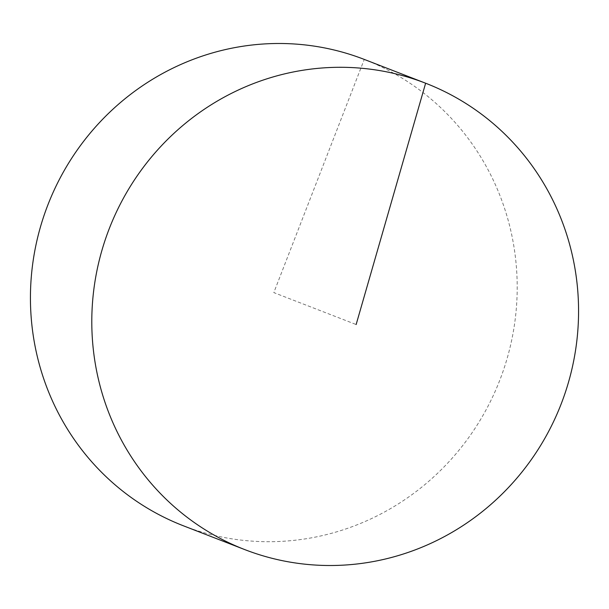 <?xml version="1.0" encoding="UTF-8"?>
<svg xmlns="http://www.w3.org/2000/svg" width="609" height="609" viewBox="0 0 609 609"><rect width="100%" height="100%" fill="white"/><g stroke="black" fill="none" stroke-linecap="round" stroke-linejoin="round"><path stroke-width="0.46" stroke-dasharray="3.04 2.28" d="M183.37 525.78A250.109 242.359 111.2 0 0 499.776 380.244A250.109 242.359 111.2 0 0 364.266 59.416L273.814 292.602L356.143 324.528"/><path stroke-width="0.91" d="M561.14 404.041A250.109 242.359 111.2 0 0 425.63 83.22A250.109 242.359 111.2 0 0 109.224 228.756A250.109 242.359 111.2 0 0 244.734 549.584A250.109 242.359 111.2 0 0 561.14 404.041M356.143 324.528L425.63 83.22L364.266 59.416A250.109 242.359 111.2 0 0 47.86 204.959A250.109 242.359 111.2 0 0 183.37 525.78L244.734 549.584M364.266 59.416L425.63 83.22"/></g></svg>
